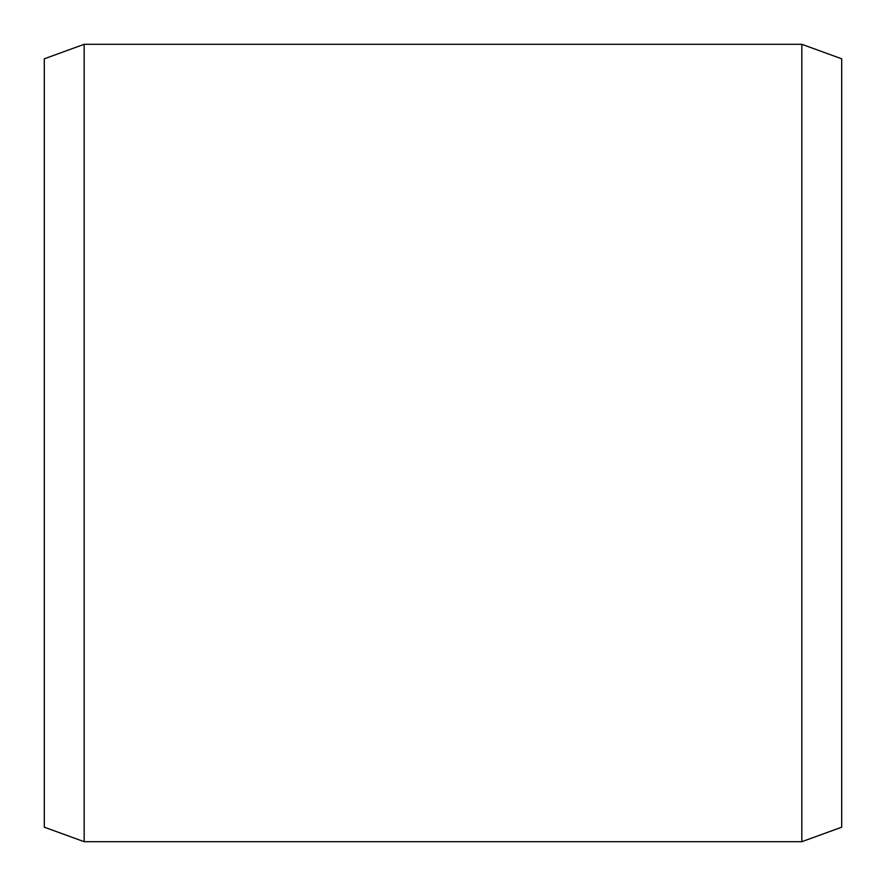 <?xml version="1.0" encoding="UTF-8"?>
<svg xmlns="http://www.w3.org/2000/svg" width="886" height="886" viewBox="0 0 886 886"><rect width="100%" height="100%" fill="white"/><g stroke="black" fill="none" stroke-linecap="round" stroke-linejoin="round"><path stroke-width="1.33" d="M841.7 58.808L841.7 827.192L801.83 841.7L801.83 44.3L841.7 58.808M84.17 841.7L44.3 827.192L44.3 58.808L84.17 44.3L84.17 841.7L801.83 841.7M84.17 44.3L801.83 44.3"/></g></svg>
